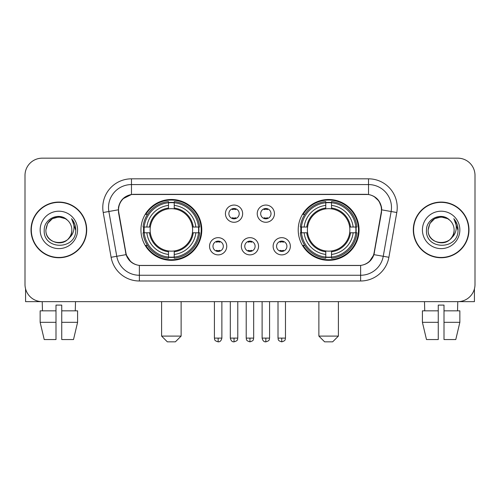 <?xml version="1.0" encoding="UTF-8"?>
<svg xmlns="http://www.w3.org/2000/svg" width="500" height="500" viewBox="0 0 500 500"><rect width="100%" height="100%" fill="white"/><g stroke="black" fill="none" stroke-linecap="round" stroke-linejoin="round"><path stroke-width="0.75" d="M298.212 229.913A30.419 30.419 0 0 0 328.638 260.331A30.419 30.419 0 0 0 359.056 229.913A30.419 30.419 0 0 0 328.638 199.488A30.419 30.419 0 0 0 298.212 229.913M140.944 229.913A30.419 30.419 0 0 0 171.363 260.331A30.419 30.419 0 0 0 201.788 229.913A30.419 30.419 0 0 0 171.363 199.488A30.419 30.419 0 0 0 140.944 229.913M226.756 246.269A8.612 8.612 0 0 1 218.144 254.881A8.612 8.612 0 0 1 209.537 246.269A8.612 8.612 0 0 1 218.144 237.662A8.612 8.612 0 0 1 226.756 246.269M212.981 246.269A5.169 5.169 0 0 0 218.144 251.438A5.169 5.169 0 0 0 223.312 246.269A5.169 5.169 0 0 0 218.144 241.106A5.169 5.169 0 0 0 212.981 246.269M258.55 246.269A8.612 8.612 0 0 1 249.944 254.881A8.612 8.612 0 0 1 241.331 246.269A8.612 8.612 0 0 1 249.944 237.662A8.612 8.612 0 0 1 258.55 246.269M244.775 246.269A5.169 5.169 0 0 0 249.944 251.438A5.169 5.169 0 0 0 255.106 246.269A5.169 5.169 0 0 0 249.944 241.106A5.169 5.169 0 0 0 244.775 246.269M290.35 246.269A8.612 8.612 0 0 1 281.744 254.881A8.612 8.612 0 0 1 273.131 246.269A8.612 8.612 0 0 1 281.744 237.662A8.612 8.612 0 0 1 290.35 246.269M276.575 246.269A5.169 5.169 0 0 0 281.744 251.438A5.169 5.169 0 0 0 286.906 246.269A5.169 5.169 0 0 0 281.744 241.106A5.169 5.169 0 0 0 276.575 246.269M242.65 213.669A8.612 8.612 0 0 1 234.044 222.275A8.612 8.612 0 0 1 225.431 213.669A8.612 8.612 0 0 1 234.044 205.056A8.612 8.612 0 0 1 242.65 213.669M228.875 213.669A5.169 5.169 0 0 0 234.044 218.831A5.169 5.169 0 0 0 239.206 213.669A5.169 5.169 0 0 0 234.044 208.5A5.169 5.169 0 0 0 228.875 213.669M274.45 213.669A8.612 8.612 0 0 1 265.844 222.275A8.612 8.612 0 0 1 257.231 213.669A8.612 8.612 0 0 1 265.844 205.056A8.612 8.612 0 0 1 274.45 213.669M260.675 213.669A5.169 5.169 0 0 0 265.844 218.831A5.169 5.169 0 0 0 271.006 213.669A5.169 5.169 0 0 0 265.844 208.5A5.169 5.169 0 0 0 260.675 213.669M118.794 212.512A15.5 15.5 0 0 1 134.056 194.325L365.944 194.325A15.5 15.5 0 0 1 381.206 212.512L374.119 252.694A15.5 15.5 0 0 1 358.856 265.5L141.144 265.5A15.5 15.5 0 0 1 125.881 252.694L118.794 212.512M143.675 232.781A27.837 27.837 0 0 1 143.675 227.044M300.944 232.781A27.837 27.837 0 0 1 300.944 227.044M31.025 229.913A27.837 27.837 0 0 0 58.863 257.75A27.837 27.837 0 0 0 86.7 229.913A27.837 27.837 0 0 0 58.863 202.075A27.837 27.837 0 0 0 31.025 229.913M413.3 229.913A27.837 27.837 0 0 0 441.138 257.75A27.837 27.837 0 0 0 468.975 229.913A27.837 27.837 0 0 0 441.138 202.075A27.837 27.837 0 0 0 413.3 229.913M118.444 207.525C119.931 200.344 124.275 196 131.475 194.494L368.525 194.494C375.719 195.994 380.062 200.338 381.556 207.525L381.494 212.512L373.931 254.644C371.669 260.881 367.231 264.481 360.631 265.425L139.369 265.425C132.781 264.494 128.35 260.894 126.069 254.644L118.506 212.512L118.444 207.525M122.844 198.825L131.475 194.494L131.475 184.569L368.525 184.569A22.956 22.956 0 0 1 391.138 211.513L383.244 256.281A22.956 22.956 0 0 1 360.631 275.256L139.369 275.256A22.956 22.956 0 0 1 116.756 256.281L108.863 211.513A22.956 22.956 0 0 1 131.475 184.569L131.475 178.825L368.525 178.825L368.525 194.494M373.981 196.4L379.044 201.112L381.556 207.525L381.731 209.856L396.788 212.506L388.894 257.281A28.7 28.7 0 0 1 360.631 280.994L139.369 280.994A28.7 28.7 0 0 1 111.106 257.281L103.212 212.506A28.7 28.7 0 0 1 131.475 178.825M140.856 265.5L139.369 265.425L139.369 280.994M360.631 280.994L360.631 265.425L359.144 265.5M388.894 257.281L373.931 254.644L369.3 261.706M130.8 261.794L126.069 254.644L111.106 257.281M374.406 252.694L374.312 253.181M125.688 253.181L125.594 252.694M103.212 212.506L118.269 209.819M475 175.381A17.219 17.219 0 0 0 457.781 158.162L42.219 158.162A17.219 17.219 0 0 0 25 175.381L25 284.438A17.219 17.219 0 0 0 42.219 301.656L457.781 301.656A17.219 17.219 0 0 0 475 284.438L475 175.381L475 284.438M25 175.381L25 284.438M457.781 158.162L42.219 158.162M42.469 310.844L42.219 301.656L457.781 301.656L457.531 310.844M86.419 229.913A27.55 27.55 0 0 0 58.863 202.362A27.55 27.55 0 0 0 31.312 229.913A27.55 27.55 0 0 0 58.863 257.462A27.55 27.55 0 0 0 86.419 229.913M67.362 220.113A12.975 12.975 0 0 1 71.838 229.913C72.631 246.644 45.1 246.644 45.894 229.913L47.631 223.425L52.381 218.675L58.863 216.938L65.35 218.675L67.362 220.113C59.4 211.769 44.075 218.637 44.219 229.913C42.763 249.938 75.231 250.463 75.756 230.881L75.781 229.913C75.731 225.656 74.319 221.919 71.537 218.7C73.65 222.175 74.4 225.912 73.775 229.913C73.169 233.312 71.513 236.094 68.806 238.244A12.975 12.975 0 0 0 71.838 229.913C72.631 246.644 45.1 246.644 45.894 229.913C47.156 220.588 52.5 216.388 61.931 217.306M68.806 238.244C61.919 247.55 45.219 241.6 45.894 229.913M40.15 229.913A18.713 18.713 0 0 0 58.863 248.625A18.713 18.713 0 0 0 77.575 229.913A18.713 18.713 0 0 0 58.863 211.2A18.713 18.713 0 0 0 40.15 229.913M71.662 218.844L75.775 230.4M25.575 288.85L25.575 301.656L92.156 301.656M40.144 310.844L40.144 322.319L44.219 339.544L40.144 322.319L40.144 310.844L55.994 310.844L55.994 305.1L61.737 305.1L61.737 310.844L77.588 310.844L77.588 322.319L73.513 339.544L77.588 322.319L61.737 322.319L61.737 310.844M75.512 301.656L75.263 310.844M55.994 310.844L55.994 339.544L44.219 339.544M40.144 322.319L55.994 322.319M73.513 339.544L61.737 339.544L61.737 322.319M468.688 229.913A27.55 27.55 0 0 0 441.138 202.362A27.55 27.55 0 0 0 413.581 229.913A27.55 27.55 0 0 0 441.138 257.462A27.55 27.55 0 0 0 468.688 229.913M449.631 220.113A12.975 12.975 0 0 1 454.106 229.913C454.9 246.644 427.369 246.644 428.162 229.913L429.9 223.425L434.65 218.675L441.138 216.938L447.619 218.675L449.631 220.113C441.675 211.769 426.344 218.637 426.488 229.913C425.031 249.938 457.5 250.463 458.025 230.881L458.05 229.913C458.006 225.656 456.587 221.919 453.806 218.7C455.925 222.175 456.669 225.912 456.044 229.913C455.438 233.312 453.781 236.094 451.075 238.244A12.975 12.975 0 0 0 454.106 229.913C454.9 246.644 427.369 246.644 428.162 229.913C429.425 220.588 434.769 216.388 444.2 217.306M451.075 238.244C444.188 247.55 427.488 241.6 428.162 229.913M422.425 229.913A18.713 18.713 0 0 0 441.138 248.625A18.713 18.713 0 0 0 459.85 229.913A18.713 18.713 0 0 0 441.138 211.2A18.713 18.713 0 0 0 422.425 229.913M453.931 218.844L458.044 230.4M175.381 341.838L167.35 341.838L161.606 336.1L181.125 336.1L175.381 341.838M174.237 257.081L174.237 258.238A28.469 28.469 0 0 0 199.688 232.781L198.538 232.781A27.319 27.319 0 0 1 174.237 257.081L174.237 254.425A24.681 24.681 0 0 0 195.881 232.781L192.406 232.781A21.237 21.237 0 0 0 174.237 208.869L174.237 202.738A27.319 27.319 0 0 1 198.538 227.044L199.688 227.044A28.469 28.469 0 0 0 174.237 201.588L174.237 202.738M144.194 232.781L143.038 232.781A28.469 28.469 0 0 0 168.494 258.238L168.494 257.081A27.319 27.319 0 0 1 144.194 232.781L146.85 232.781A24.681 24.681 0 0 0 168.494 254.425L168.494 250.956A21.237 21.237 0 0 0 192.406 232.781L193.256 232.781A22.075 22.075 0 0 1 174.237 251.8L174.237 254.425M168.494 202.738L168.494 201.588A28.469 28.469 0 0 0 143.038 227.044L144.194 227.044A27.319 27.319 0 0 1 168.494 202.738L168.494 205.4A24.681 24.681 0 0 0 146.85 227.044L150.325 227.044A21.237 21.237 0 0 0 168.494 250.956L168.494 251.8A22.075 22.075 0 0 1 149.475 232.781L146.85 232.781M144.25 232.781A27.262 27.262 0 0 1 144.25 227.044M174.237 202.8A27.262 27.262 0 0 0 168.494 202.8M198.475 227.044A27.262 27.262 0 0 1 198.475 232.781M198.538 227.044L195.881 227.044A24.681 24.681 0 0 0 174.237 205.4M195.881 232.781L198.538 232.781M168.494 254.425L168.494 257.081M192.406 227.044L195.881 227.044M174.237 250.987L174.237 251.8M168.494 250.956A21.237 21.237 0 0 1 150.325 232.781L149.475 232.781M174.237 257.025A27.262 27.262 0 0 1 168.494 257.025M146.85 227.044L144.194 227.044M168.494 208.831L168.494 205.4M174.237 208.869A21.237 21.237 0 0 0 150.325 227.044L149.475 227.044A22.075 22.075 0 0 1 168.494 208.019M174.237 208.831L174.237 208.019A22.075 22.075 0 0 1 193.256 227.044M147.481 214.412L145.856 214.412A29.85 29.85 0 0 1 201.213 229.913A29.85 29.85 0 0 1 145.856 245.406L147.481 245.406M332.65 341.838L324.619 341.838L318.875 336.1L338.394 336.1L332.65 341.838M331.506 257.081L331.506 258.238A28.469 28.469 0 0 0 356.962 232.781L355.806 232.781A27.319 27.319 0 0 1 331.506 257.081L331.506 254.425A24.681 24.681 0 0 0 353.15 232.781L349.675 232.781A21.237 21.237 0 0 0 331.506 208.869L331.506 202.738A27.319 27.319 0 0 1 355.806 227.044L356.962 227.044A28.469 28.469 0 0 0 331.506 201.588L331.506 202.738M301.462 232.781L300.312 232.781A28.469 28.469 0 0 0 325.763 258.238L325.763 257.081A27.319 27.319 0 0 1 301.462 232.781L304.119 232.781A24.681 24.681 0 0 0 325.763 254.425L325.763 250.956A21.237 21.237 0 0 0 349.675 232.781L350.525 232.781A22.075 22.075 0 0 1 331.506 251.8L331.506 254.425M325.763 202.738L325.763 201.588A28.469 28.469 0 0 0 300.312 227.044L301.462 227.044A27.319 27.319 0 0 1 325.763 202.738L325.763 205.4A24.681 24.681 0 0 0 304.119 227.044L307.594 227.044A21.237 21.237 0 0 0 325.763 250.956L325.763 251.8A22.075 22.075 0 0 1 306.744 232.781L304.119 232.781M301.525 232.781A27.262 27.262 0 0 1 301.525 227.044M331.506 202.8A27.262 27.262 0 0 0 325.763 202.8M355.75 227.044A27.262 27.262 0 0 1 355.75 232.781M355.806 227.044L353.15 227.044A24.681 24.681 0 0 0 331.506 205.4M353.15 232.781L355.806 232.781M325.763 254.425L325.763 257.081M349.675 227.044L353.15 227.044M331.506 250.987L331.506 251.8M325.763 250.956A21.237 21.237 0 0 1 307.594 232.781L306.744 232.781M331.506 257.025A27.262 27.262 0 0 1 325.763 257.025M304.119 227.044L301.462 227.044M325.763 208.831L325.763 205.4M331.506 208.869A21.237 21.237 0 0 0 307.594 227.044L306.744 227.044A22.075 22.075 0 0 1 325.763 208.019M331.506 208.831L331.506 208.019A22.075 22.075 0 0 1 350.525 227.044M304.756 214.412L303.125 214.412A29.85 29.85 0 0 1 358.481 229.913A29.85 29.85 0 0 1 303.125 245.406L304.756 245.406M232.319 218.538L232.319 217.719A4.406 4.406 0 0 0 235.763 217.719L235.763 218.538M235.763 208.794L235.763 209.613A4.406 4.406 0 0 0 232.319 209.613L232.319 208.794M264.119 218.538L264.119 217.719A4.406 4.406 0 0 0 267.562 217.719L267.562 218.538M267.562 208.794L267.562 209.613A4.406 4.406 0 0 0 264.119 209.613L264.119 208.794M216.425 251.137L216.425 250.319A4.406 4.406 0 0 0 219.869 250.319L219.869 251.137M219.869 241.4L219.869 242.219A4.406 4.406 0 0 0 216.425 242.219L216.425 241.4M248.219 251.137L248.219 250.319A4.406 4.406 0 0 0 251.663 250.319L251.663 251.137M251.663 241.4L251.663 242.219A4.406 4.406 0 0 0 248.219 242.219L248.219 241.4M280.019 251.137L280.019 250.319A4.406 4.406 0 0 0 283.463 250.319L283.463 251.137M283.463 241.4L283.463 242.219A4.406 4.406 0 0 0 280.019 242.219L280.019 241.4M474.425 288.85L474.425 301.656L407.844 301.656M438.263 310.844L438.263 322.319L422.413 322.319L426.488 339.544L422.413 322.319L422.413 310.844L438.263 310.844L438.263 305.1L444.006 305.1L444.006 310.844L459.856 310.844L459.856 322.319L455.781 339.544L459.856 322.319L444.006 322.319L444.006 310.844L444.006 339.544L455.781 339.544M438.263 322.319L438.263 339.544L426.488 339.544M424.487 301.656L424.738 310.844M368.525 178.825A28.7 28.7 0 0 1 396.788 212.506M108.863 211.513A22.956 22.956 0 0 1 108.513 207.525M174.237 250.956A21.237 21.237 0 0 0 192.406 232.781M168.494 257.281A27.519 27.519 0 0 0 174.237 257.281M198.738 232.781A27.519 27.519 0 0 0 198.738 227.044M174.237 202.537A27.519 27.519 0 0 0 168.494 202.537M331.506 250.956A21.237 21.237 0 0 0 349.675 232.781M325.763 257.281A27.519 27.519 0 0 0 331.506 257.281M356.006 232.781A27.519 27.519 0 0 0 356.006 227.044M331.506 202.537A27.519 27.519 0 0 0 325.763 202.537M234.044 338.106L230.312 338.106C230.963 340.769 232.206 342.013 234.044 341.838L234.044 338.106L237.775 338.106L237.775 301.656M265.844 338.106L262.113 338.106C262.762 340.769 264.006 342.013 265.844 341.838L265.844 338.106L269.575 338.106L269.575 301.656M218.144 338.106L214.412 338.106C214.938 339.263 213.619 340.575 218.144 341.838L218.144 338.106L221.875 338.106L221.875 301.656M249.944 338.106L246.213 338.106C246.737 339.263 245.413 340.575 249.944 341.838L249.944 338.106L253.675 338.106L253.675 301.656M281.744 338.106L278.012 338.106C278.538 339.263 277.213 340.575 281.744 341.838L281.744 338.106L285.475 338.106L285.475 301.656M181.125 301.656L181.125 336.1M161.606 301.656L161.606 336.1M338.394 301.656L338.394 336.1M318.875 301.656L318.875 336.1M230.312 338.106L230.312 301.656M237.775 338.106C237.25 339.263 238.569 340.575 234.044 341.838M262.113 338.106L262.113 301.656M269.575 338.106C269.044 339.263 270.369 340.575 265.844 341.838M214.412 338.106L214.412 301.656M221.875 338.106C221.225 340.769 219.981 342.013 218.144 341.838M246.213 338.106L246.213 301.656M253.675 338.106C253.144 339.263 254.469 340.575 249.944 341.838M278.012 338.106L278.012 301.656M285.475 338.106C284.944 339.263 286.269 340.575 281.744 341.838"/></g></svg>
